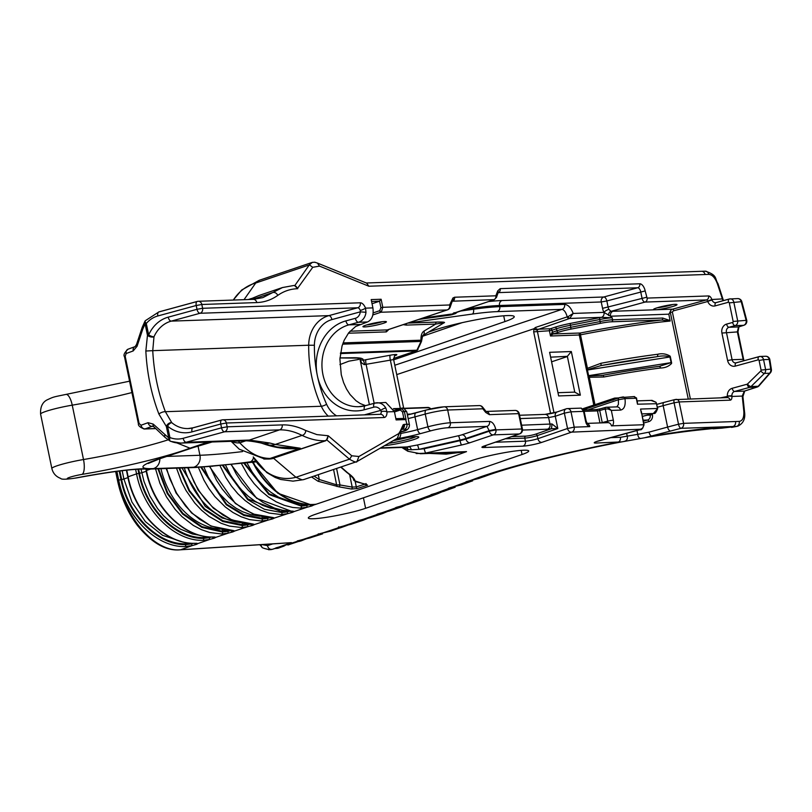 <?xml version="1.0" encoding="UTF-8"?>
<svg xmlns="http://www.w3.org/2000/svg" width="812" height="812" viewBox="0 0 812 812"><rect width="100%" height="100%" fill="white"/><g stroke="black" fill="none" stroke-linecap="round" stroke-linejoin="round"><path stroke-width="1.22" d="M141.004 425.244A4.151 3.37 70 0 0 145.206 428.848L152.25 426.28A4.151 3.37 -110 0 1 148.048 422.687L141.004 425.244L139.096 423.448L125.2 356.356L126.144 353.514A4.151 3.37 -110 0 1 128.093 349.17A4.151 3.37 -110 0 1 128.103 349.17L135.137 346.602A4.151 3.37 -110 0 1 135.168 346.592M143.937 429L155.64 428.482M126.144 353.514L133.188 350.946A4.151 3.37 -110 0 1 135.137 346.602L136.507 344.501L142.252 327.236A4.151 2.192 18.4 0 0 142.821 328.982L145.104 323.856L147.469 335.295A4.151 2.01 15.4 0 0 153.975 336.797A4.151 1.076 -156 0 1 148.667 334.93L146.292 323.491A4.151 1.583 -139.6 0 1 145.307 320.72A4.151 4.151 0 0 0 144.881 321.339A4.151 2.72 30.1 0 0 144.871 321.339A4.151 2.72 30.1 0 0 145.104 323.856L146.292 323.491A28.511 24.279 88 0 1 157.832 315.969L196.22 305.505A4.151 2.131 -105.3 0 1 197.296 301.425A4.151 2.131 -105.3 0 1 197.549 301.394A4.151 3.532 -92 0 1 198.24 301.282A4.151 4.151 0 0 0 197.296 301.425L158.908 311.899A4.151 2.131 -105.3 0 1 159.162 311.859L197.062 301.526M145.186 320.933A4.151 2.72 30.1 0 0 144.881 321.339L142.252 327.236A4.151 2.192 18.4 0 1 142.273 327.185M133.188 350.946L137.076 346.257A4.151 2.192 -161.6 0 1 136.507 344.501M145.845 351.017L152.747 350.662L153.975 336.797A31.1 26.491 88 0 1 171.23 321.126L200.016 313.27A4.151 2.131 -105.3 0 1 197.001 309.311L168.226 317.157A35.251 30.024 -92 0 0 148.667 334.93L147.469 335.295L145.845 351.017C146.972 373.205 151.326 394.216 158.898 414.059L166.348 426.473L168.723 437.912L153.194 424.087A4.151 2.771 133.4 0 0 153.712 426.655L152.25 426.28L153.163 426.249M164.785 435.039A4.151 2.771 133.4 0 0 165.303 437.607A4.151 2.771 133.4 0 0 165.303 437.617A4.151 2.771 133.4 0 0 165.374 437.668M153.712 426.655L165.303 437.617L170.155 441.129A4.151 4.151 0 0 0 170.571 441.322L180.721 443.088A32.653 27.821 -92 0 1 170.997 441.393A4.151 2.04 -68.5 0 1 170.571 441.322A4.151 2.04 -68.5 0 1 169.921 437.546L168.723 437.912A4.151 3.146 117.9 0 0 170.144 441.129L170.144 441.129A4.151 3.146 117.9 0 0 170.429 441.261M158.898 414.059A4.151 1.319 -21.1 0 1 165.384 411.704C158.086 392.49 153.874 372.15 152.747 350.662L308.682 345.232A126.652 107.884 -92 0 0 321.319 406.264L165.384 411.704L171.758 422.666A4.151 2.629 -42.7 0 0 166.348 426.473L167.546 426.107A4.151 1.725 -49.9 0 1 171.758 422.666A31.1 26.491 88 0 0 188.12 428.553A31.1 26.491 88 0 0 192.84 427.883M183.167 438.297A28.511 24.279 88 0 1 169.921 437.546L167.546 426.107A35.251 30.024 -92 0 0 191.977 431.872L220.762 424.026L221.544 427.822L183.167 438.297A4.151 2.131 74.7 0 0 186.171 442.256L224.559 431.791A4.151 2.131 -105.3 0 1 221.544 427.822L227.157 426.818L226.365 423.011L220.762 424.026A4.151 2.131 -105.3 0 1 221.838 419.946A4.151 2.131 -105.3 0 1 222.092 419.905A4.151 3.532 -92 0 1 222.782 419.804A4.151 4.151 0 0 0 221.838 419.946L193.063 427.792A4.151 2.131 -105.3 0 1 193.317 427.762L221.605 420.048M384.035 417.51L226.365 423.011A4.151 3.532 -92 0 0 222.782 419.804L380.463 414.303A4.151 3.532 88 0 1 384.035 417.51A8.293 4.263 74.7 0 0 387.009 411.877L385.812 408.05A11.774 10.028 -92 0 0 377.083 402.762A11.774 10.028 -92 0 0 375.114 403.056A4.151 2.131 -105.3 0 0 374.86 403.097L365.39 405.685A4.151 2.131 -105.3 0 1 365.644 405.645L374.626 403.188M261.048 442.997L265.656 444.54C277.359 448.325 288.92 449.554 300.328 448.234L275.258 444.448A72.095 14.535 23.5 0 0 269.645 442.997L249.406 440.053L186.171 442.256A32.653 27.821 -92 0 1 180.721 443.088L243.955 440.886A32.653 27.821 -92 0 0 244.047 440.886A32.653 27.821 -92 0 0 249.406 440.053L279.551 429.873L224.559 431.791A4.151 3.532 -92 0 0 227.157 426.818L282.15 424.899A4.151 3.532 88 0 1 279.551 429.873C286.798 429.67 294.309 431.507 302.074 435.394C310.011 439.221 317.705 440.997 325.145 440.723L326.607 439.871A4.151 3.532 88 0 1 325.145 440.723L272.923 458.364A26.542 22.614 88 0 1 268.64 459.034A26.542 22.614 88 0 1 268.488 459.044A26.542 22.614 88 0 1 267.28 459.044M256.815 302.572L201.823 304.49L196.22 305.505L197.001 309.311L202.604 308.296L201.823 304.49A4.151 3.532 -92 0 0 198.24 301.282L253.242 299.364A4.151 3.532 88 0 1 256.815 302.572C264.397 302.287 271.37 299.902 277.734 295.416C283.692 291.224 290.209 288.991 297.293 288.727L312.742 267.31L309.342 264.834L312.407 262.347L314.985 262.246M355.382 318.304A4.151 2.131 74.7 0 0 358.386 322.273A11.774 10.028 -92 0 0 365.979 312.295L360.295 311.849A7.633 6.496 88 0 1 355.382 318.304L345.902 320.892A45.614 38.864 -92 0 0 317.34 375.621A122.5 104.352 88 0 1 314.386 345.242A26.958 22.959 88 0 1 331.915 319.593L360.295 311.849L360.315 310.448A4.151 2.131 -105.3 0 0 357.686 307.778L200.016 313.27A4.151 3.532 -92 0 0 202.604 308.296L360.284 302.795A4.151 3.532 -92 0 1 357.686 307.778L328.901 315.624L171.23 321.126A4.151 2.131 74.7 0 1 168.226 317.157M401.605 429.325L401.757 429.233A4.151 3.542 -116.3 0 0 403.209 424.676L399.301 433.253L358.945 456.496L351.769 455.786L328.19 435.739L316.913 434.613L305.718 430.502A4.151 3.238 116.2 0 1 302.074 435.394L275.258 444.448A32.653 18.503 -74.5 0 1 268.133 444.814L277.197 446.996L300.328 448.234L270.091 458.445C259.586 458.415 249.487 453.218 239.794 442.844A26.542 14.535 141.7 0 1 231.755 441.312M336.574 415.835A26.958 22.959 88 0 1 326.607 404.285A122.5 104.352 88 0 1 317.34 375.621A45.614 38.864 -92 0 0 364.304 409.755L373.784 407.177A4.151 2.131 -105.3 0 1 374.86 403.097L385.801 402.458L394.399 411.623L396.114 419.916L405.939 419.571A16.585 1.705 -11.7 0 1 406.041 419.571L404.376 411.522L401.189 408.314L394.155 410.628M268.853 459.024A26.542 22.614 -92 0 0 269.229 459.013A26.542 22.614 -92 0 0 273.654 458.344L295.923 477.273L302.135 479.862L303.8 479.567M380.128 448.194L404.082 447.361A16.585 14.129 -92 0 0 404.163 447.361A16.585 14.129 -92 0 0 406.853 446.945L380.726 447.848M384.604 445.626A20.29 2.091 168.3 0 0 409.532 440.835A20.29 2.091 168.3 0 0 418.627 436.907A20.29 2.091 168.3 0 0 394.196 440.094M259.414 280.252L255.699 283.033L244.016 299.689M351.769 455.786L349.596 459.277L326.607 439.739L328.19 435.739M263.809 459.003A26.542 22.492 91.9 0 0 264.692 459.044A26.542 22.492 91.9 0 0 264.803 459.054A26.542 22.492 91.9 0 0 270.091 458.445A130.976 74.633 -105.8 0 0 272.923 458.364L325.886 440.703M358.945 456.496L356.975 461.48C356.915 462.749 354.448 462.018 349.596 459.277M357.087 461.5L397.748 438.054M357.026 461.541L303.81 479.557M394.399 439.982L397.687 438.632C398.438 437.201 399.91 440.175 400.874 433.496A10.363 1.066 168.3 0 0 399.301 433.253L397.332 438.247M297.74 288.707L294.715 285.702L309.342 264.834M294.035 285.519L294.715 285.702M293.568 285.519A4.151 3.532 88 0 1 293.7 285.519A4.151 3.532 88 0 1 293.721 285.509A4.151 3.532 88 0 1 294.665 285.631M319.522 266.113L368.851 286.23L366.709 283.155L317.38 263.047L319.522 266.113L312.742 267.31M372.84 314.965L381.275 312.112L382.787 307.301L381.122 299.252L371.196 299.598L372.911 307.89C373.835 315.117 372.028 319.806 367.501 321.958L355.666 326.475L348.734 332.727L344.227 340.167L342.045 346.013L339.903 359.077L341.273 374.789L343.608 382.635L346.491 388.948L350.053 394.52L356.021 400.742L360.305 403.594L365.522 405.645M452.558 301.059A3.319 2.72 -136.4 0 0 452.588 301.029A3.319 2.72 -136.4 0 0 452.934 297.994L449.736 304.723L451.858 301.536M360.315 310.448A4.151 0.721 -21.4 0 0 365.532 308.154A8.293 4.263 74.7 0 0 360.284 302.795M365.979 312.295L365.532 308.154L372.911 307.89M723.441 300.592L717.97 283.621L717.453 283.967L722.995 300.714M705.12 271.178A4.151 3.532 88.1 0 1 705.192 271.178A4.151 3.532 88.1 0 1 705.212 271.178A4.151 3.532 88.1 0 1 708.785 274.385C712.317 274.669 715.21 277.866 717.453 283.967M722.7 298.897L711.85 299.496A4.973 2.558 74.7 0 0 708.571 295.944L647.093 298.095L645.175 290.919A7.46 3.837 74.7 0 0 639.765 283.784L500.192 288.646L497.736 290.879L495.817 295.801L454.547 297.233A3.319 2.822 88 0 1 452.467 301.211L494.325 299.628M708.571 295.944A3.319 2.822 -92 0 1 706.501 299.932L672.651 309.159L610.979 311.351L645.022 302.074L706.501 299.932A1.654 0.853 -105.3 0 1 707.587 301.11L707.79 301.485A7.46 6.354 -92 0 0 715.139 305.891L728.455 302.257A0.832 0.71 88 0 1 729.308 302.876L741.813 301.617A4.151 4.151 0 0 0 737.672 298.593L737.672 298.593A4.151 3.532 88 0 1 741.244 301.8L746.137 320.344A4.151 3.532 88 0 1 743.538 325.328L738.524 326.942L737.347 331.864L743.457 360.853M729.308 302.876L733.155 321.45A0.832 0.71 88 0 1 732.637 322.445L726.598 324.1A7.46 6.354 -92 0 0 721.919 333.052L727.613 360.518A7.46 6.354 -92 0 0 735.296 366.11L758.225 359.848A0.832 0.71 88 0 1 759.078 360.467L763.564 359.665A4.151 3.532 -92 0 0 759.991 356.458L765.625 356.255A4.151 3.532 88 0 1 769.197 359.462L770.73 369.105A4.151 3.532 88 0 1 769.583 373.236L758.205 386.279A4.151 2.314 41.3 0 0 759.047 385.822A4.151 2.314 41.3 0 0 759.098 385.761M759.078 360.467L761.077 370.089A0.832 0.71 88 0 1 760.844 370.922L747.466 384.035A0.832 0.71 88 0 1 747.182 384.198L732.201 388.288A7.46 6.354 -92 0 0 727.359 396.012L731.916 395.748A4.151 3.532 88 0 1 734.606 391.455L749.588 387.375A4.151 3.532 -92 0 0 751.039 386.522L764.407 373.418A4.151 3.532 -92 0 0 765.554 369.287L763.564 359.665L769.197 359.462A4.151 0.68 170.5 0 1 769.857 359.716A4.151 0.68 170.5 0 0 769.857 359.716A4.151 4.151 0 0 0 765.625 356.255M720.711 397.819L727.329 396.439A3.319 1.035 -3.9 0 1 731.927 396.439L731.916 395.748M673.848 310.742A1.654 0.853 -105.3 0 0 672.651 309.159A4.151 3.532 -92 0 0 670.052 312.173L672.397 312.173A2.487 2.121 88 0 1 673.848 310.742L707.79 301.485A3.319 0.619 -20.1 0 1 712.124 300.156L711.85 299.496L707.587 301.11M670.052 312.173L668.834 314.183L670.144 321.055L661.648 320.04A147.124 15.164 168.3 0 0 580.306 333.011L580.499 334.828A145.46 14.992 -11.7 0 1 670.144 321.055M603.052 375.266L603.093 375.245C623.494 371.49 642.14 368.536 659.05 366.374A2.071 1.238 82.7 0 1 659.05 366.374A2.071 1.238 82.7 0 0 658.887 366.415A143.389 14.778 168.3 0 0 603.052 375.266L588.68 376.027L587.38 369.714L601.042 365.573L601.012 363.258L587.431 368.313L580.499 334.828L579.271 335.001A1.654 1.411 88 0 1 580.306 333.011L553.266 333.945L558.504 332.23A14.931 1.543 -11.7 0 1 570.958 329.114L600.372 323.349A14.931 1.543 -11.7 0 1 611.527 321.796L661.648 320.04A1.654 1.411 88 0 0 662.693 318.05L612.573 319.796A1.654 1.411 88 0 1 611.527 321.796M657.649 354.276A2.071 1.238 -97.3 0 1 656.878 356.722L601.042 365.573A143.389 14.778 -11.7 0 1 656.878 356.722C661.912 355.615 666.246 355.707 669.87 356.986L669.991 356.021C666.063 353.809 661.953 353.22 657.649 354.276A145.46 14.992 168.3 0 0 601.012 363.258M671.544 363.492L671.047 362.639L659.182 366.374M660.369 366.192L659.039 366.374A2.071 1.238 82.7 0 1 660.491 368.009C665.018 367.948 668.702 366.445 671.534 363.502M594.963 404.67L589.289 377.275L603.854 376.991A145.46 14.992 -11.7 0 1 660.491 368.009M616.075 398.783L615.364 398.235A0.832 0.71 -92 0 0 614.897 398.053L614.897 398.053A0.832 0.71 -92 0 0 614.765 398.073L612.948 400.133M615.364 398.235L614.217 398.387M601.164 375.58L603.093 375.245L603.854 376.991M551.815 334.757L553.266 333.945A1.654 0.853 74.7 0 1 552.069 332.362L550.495 335.995L551.815 334.757M586.69 370.069L587.431 368.313L586.203 368.486L587.878 375.783L671.047 362.639M588.061 377.448L589.289 377.275L588.68 376.027A1.654 0.558 -2.8 0 1 587.888 375.854L593.785 405.066M554.007 412.841L537.087 329.824L569.699 318.446L573.17 313.442L603.996 312.366A4.151 1.401 152.4 0 1 608.868 309.352A4.151 2.131 -105.3 0 1 608.158 307.342L606.838 300.958L601.235 301.973L602.555 308.347A8.293 4.263 74.7 0 0 603.996 312.407A4.151 3.532 88 0 1 601.398 317.35L612.157 317.786L610.522 316.213L668.834 314.183M537.087 329.824A2.152 1.117 -155.2 0 1 533.981 328.728L533.677 331.854L549.409 330.748A1.654 1.411 88 0 1 550.445 328.758A1.654 1.248 -108.5 0 1 552.028 330.23L556.504 328.738A16.585 1.705 -11.7 0 1 570.339 325.277L599.753 319.512L600.372 323.349M608.553 315.472A4.151 3.268 -94.1 0 1 610.979 311.351L608.888 309.372A4.151 1.431 -27.6 0 0 603.996 312.397L610.522 316.213A4.151 3.532 -92 0 1 613.121 311.24M643.835 424.909L642.769 428.066L639.683 429.761A87.087 8.973 168.3 0 0 629.371 432.471L599.692 440.571A11.926 1.228 168.3 0 0 596.059 443.047L622.073 441.84L644.566 437.769L670.611 431.04A78.794 8.12 -11.7 0 1 680.974 428.32A4.151 1.573 -104.1 0 1 678.517 424.219L683.572 423.346L679.136 401.94L730.161 400.164A4.973 2.558 74.7 0 0 731.927 396.439L742.239 396.073L743.833 411.349C744.127 417.52 742.594 420.87 739.235 421.398A4.151 3.532 87.9 0 1 736.586 426.391L737.773 426.188M586.203 368.486L579.271 335.001L550.495 335.995L549.409 330.748L552.028 330.23L552.454 332.25A1.654 1.248 71.5 0 0 554.038 333.722M418.83 319.431L451.046 314.954L455.349 313.645L457.724 311.869M454.05 312.63L455.349 313.645L452.771 313.736A1.654 0.66 -114.6 0 0 452.66 314.548M495.817 295.801A3.319 2.822 -92 0 1 493.737 299.78L452.771 313.736A4.151 4.08 -67.5 0 0 453.38 313.32M451.046 314.954A1.654 0.893 82.1 0 1 451.594 314.051L423.072 318.02M570.958 329.114L570.755 327.297L600.169 321.532A16.585 1.705 168.3 0 1 612.573 319.796L612.157 317.786A16.585 1.705 -11.7 0 0 599.753 319.512L599.55 317.695A18.25 1.878 168.3 0 1 601.398 317.35L569.699 318.446A2.152 1.106 -105.3 0 1 568.177 316.589L573.17 313.442C570.958 307.687 568.096 304.662 564.594 304.388A4.151 3.532 88 0 1 561.995 309.362C564.178 309.829 565.923 312.326 567.233 316.853L535.443 327.48L533.981 328.728L396.733 374.606M569.242 318.588A2.152 1.624 -108.5 0 1 567.233 316.853L568.177 316.589M761.077 370.089L770.73 369.105A4.151 0.792 -8.5 0 1 771.4 369.419A4.151 4.151 0 0 1 770.436 372.759A4.151 2.355 -139.1 0 1 769.583 373.236L764.407 373.418A3.319 1.37 45.6 0 1 760.844 370.922M733.155 321.45L746.725 320.293A4.151 4.151 0 0 1 743.975 325.236A4.151 2.974 -107.8 0 1 743.538 325.328L735.043 325.622A4.151 3.532 -92 0 0 737.641 320.649L733.794 302.064A4.151 3.532 -92 0 0 730.211 298.857A4.151 3.532 -92 0 0 729.521 298.958A3.319 1.705 -105.3 0 0 729.298 298.999A3.319 1.705 -105.3 0 0 728.455 302.257M745.152 390.856A4.151 2.974 -107.8 0 1 744.746 391.029A4.151 2.974 -107.8 0 1 744.32 391.12L742.239 396.073A4.151 0.995 173.2 0 1 742.919 396.53L744.533 411.917C745.548 418.748 743.295 423.509 737.783 426.188M645.175 290.919L606.838 300.958A4.151 2.131 74.7 0 0 603.834 296.989L502.11 300.541A4.151 3.532 -92 0 0 499.512 305.515L601.235 301.973A4.151 3.532 88 0 1 603.834 296.989L637.684 287.763A4.151 2.131 -105.3 0 1 640.688 291.721L642.008 298.105A4.151 2.131 74.7 0 0 645.022 302.074A3.319 2.822 -92 0 0 647.093 298.095M452.964 313.412A4.151 3.116 71.5 0 0 453.431 313.31A4.151 3.116 71.5 0 0 453.441 313.3A4.151 3.116 71.5 0 0 453.888 313.097M388.014 329.733A1.654 1.137 -160.7 0 0 388.217 330.159L388.42 329.601M406.67 323.501A1.654 1.411 -92 0 0 406.264 325.104L435.699 324.069L444.529 322.608A1.654 1.634 41.3 0 0 443.92 322.861A4.151 3.522 -120.9 0 1 443.687 323.014L422.666 335.589A4.151 3.522 59.1 0 1 422.656 335.589L421.479 341.487L419.317 346.186A4.151 1.969 20.9 0 0 419.327 346.145M444.529 322.608C444.651 322.1 442.063 321.928 436.744 322.08A1.654 1.411 -92 0 0 435.699 324.069L423.965 331.093A4.151 3.522 59.1 0 1 422.666 335.589M420.758 341.02L421.286 340.258A3.481 1.492 141.2 0 0 421.012 340.187A1.654 1.411 88 0 1 420.839 341.436L420.758 341.02M421.286 340.258A1.654 1.482 108.2 0 1 421.002 341.456L418.454 346.907A4.151 1.969 20.9 0 0 419.317 346.186L417.226 350.114A1.654 1.198 66.3 0 1 416.627 350.784L418.129 349.19M428.452 407.512A1.654 1.127 101.4 0 1 428.756 407.512A1.654 1.127 101.4 0 1 429.162 407.736L430.137 408.203M606.462 407.238L605.752 407.35A1.654 0.853 74.7 0 0 605.65 407.36A1.654 0.853 74.7 0 0 605.214 408.994L607.934 408.923L611.324 410.405L608.361 407.634L606.462 407.238L616.907 406.873A4.151 3.532 88 0 1 616.907 406.873A4.151 3.532 88 0 1 620.49 410.09C624.276 409.339 625.778 405.513 624.986 398.621A2.152 1.837 -92 0 0 622.774 397.007L619.617 397.626A2.152 1.624 71.5 0 0 619.373 397.677A2.152 1.624 71.5 0 0 619.373 397.687A2.152 1.624 71.5 0 0 618.399 399.727L624.986 398.621L636.263 398.225L637.501 404.203L656.502 403.716M636.09 398.448L634.091 396.611L636.537 398.002L637.501 404.203L637.318 401.138A2.152 1.512 -63.8 0 1 637.176 401.118M657.517 408.649L653.376 413.501L654.979 412.943M651.945 400.367L655.984 402.255A4.141 3.725 90.6 0 1 656.472 403.544L657.487 408.466L640.556 409.065L641.429 413.288M651.153 400.468L655.984 402.255M653.995 413.369C654.888 414.079 656.126 412.466 657.71 408.507L656.137 402.559M744.533 411.907A4.151 1.167 174.8 0 0 743.833 411.349M720.467 428.259A58.058 43.828 -94.9 0 0 721.482 428.188L736.586 426.391L680.974 428.32A4.151 3.532 -92 0 0 683.572 423.346L739.235 421.398M418.454 346.907L416.901 350.205A1.654 1.411 88 0 1 416.028 350.936L393.536 358.508M416.83 350.682L417.581 349.931M427.741 407.492A1.654 1.411 88 0 1 428.015 407.441L428.015 407.441A1.654 1.411 88 0 1 428.807 407.695L430.533 408.943M549.612 352.306L558.646 395.931L580.357 395.17L571.323 351.545L549.612 352.306M580.357 395.17L574.622 392.115L557.986 392.703M574.794 392.277L567.355 356.336L571.323 351.545M550.617 357.158L567.355 356.336M567.263 356.57L551.581 361.817M428.371 332.169L434.044 330.23A45.716 4.71 -11.7 0 1 483.485 318.477A45.716 4.71 -11.7 0 1 514.24 316.639A45.716 4.71 -11.7 0 1 504.902 321.593L393.668 359.848M599.55 317.695L570.136 323.46A18.25 1.878 168.3 0 0 554.911 327.266L550.445 328.758L537.463 329.215A2.152 1.624 -108.5 0 1 535.443 327.48M742.919 396.54A4.151 0.995 173.2 0 0 742.919 396.53L744.746 391.029L757.19 387.03A4.151 2.974 -107.8 0 1 756.764 387.121L744.32 391.12L734.606 391.455A3.319 1.705 74.7 0 1 732.201 388.288M744.005 360.701L743.68 359.523A4.151 0.589 169.7 0 0 743.031 359.33L732.089 359.716L726.405 332.24A4.151 3.532 88 0 1 729.003 327.266L735.043 325.622A3.319 1.705 74.7 0 1 732.637 322.445M743.68 359.523L737.956 331.864L721.919 333.052M739.356 326.668A4.151 2.974 -107.8 0 1 738.95 326.85A4.151 2.974 -107.8 0 1 738.524 326.942L729.003 327.266A3.319 1.705 74.7 0 1 726.598 324.1M658.958 307.271A11.997 1.238 168.3 0 0 653.528 309.342A11.997 1.238 168.3 0 0 665.485 308.266A11.997 1.238 168.3 0 0 676.903 304.5A11.997 1.238 168.3 0 0 658.958 307.271M672.783 304.541A10.363 1.066 -11.7 0 1 657.314 307.738M381.275 312.112L379.712 310.692L380.919 307.677L382.787 307.301L449.645 304.977A4.151 3.532 88 0 1 447.057 309.951A4.151 3.116 -108.5 0 0 447.534 309.839A4.151 4.151 0 0 0 450.132 307.281A4.151 2.852 19.3 0 0 449.645 304.977L451.898 302.297M450.132 307.281L451.726 302.683M387.903 329.723L387.344 329.905A1.654 1.411 -92 0 0 386.299 331.895L388.217 330.159M641.521 412.557L643.804 424.737L611.456 425.864A5.806 2.984 74.7 0 0 613.324 420.098L611.324 410.405L620.49 410.09M587.989 409.898L618.399 399.727L618.419 404.447L616.836 406.883M640.566 438.348A4.151 2.162 -97 0 1 640.435 438.378A4.151 2.162 -97 0 1 637.755 434.339L620.409 437.313L610.482 437.658M721.482 428.188A58.058 43.828 -94.9 0 0 721.777 428.157A58.058 43.828 -94.9 0 0 728.283 426.879A154.625 15.935 168.3 0 0 652.026 436.105A4.151 2.131 -105.3 0 1 649.021 432.146L637.755 434.339L636.963 430.492M462.201 322.648L422.179 336.412M639.765 283.784A3.319 2.822 -92 0 1 637.684 287.763L498.152 292.624A3.319 2.822 -92 0 0 500.192 288.646M497.888 292.655L498.121 292.716A3.319 2.284 -160.7 0 0 498.121 292.716A3.319 2.284 -160.7 0 0 497.736 290.879M496.457 297.456A3.319 2.284 -160.7 0 0 496.477 297.395L496.477 297.395A3.319 2.284 -160.7 0 0 496.091 295.548M379.712 310.692L373.175 312.884M380.919 307.677L379.559 301.13L381.122 299.252M371.591 301.506L379.559 301.13M379.529 301.232L372.048 303.729M293.03 285.621L282.464 287.56L262.844 297.628L253.212 299.374A4.151 3.532 88 0 1 253.242 299.364M368.394 324.455A11.997 1.238 168.3 0 0 362.964 326.525A11.997 1.238 168.3 0 0 374.931 325.439A11.997 1.238 168.3 0 0 386.339 321.684A11.997 1.238 168.3 0 0 368.394 324.455M382.219 321.714A10.363 1.066 -11.7 0 1 366.76 324.922M394.47 411.958L400.286 410.009L401.473 408.304C402.711 407.421 404.477 408.629 406.782 411.907A16.585 1.705 -11.7 0 0 404.376 411.522L402.498 411.887L403.848 418.434L406.041 419.571M602.271 422.849A1.654 0.853 74.7 0 0 602.23 422.605L600.941 422.89M557.651 411.826A4.151 3.207 71 0 0 557.144 411.948A4.151 3.207 71 0 0 555.276 416.262L564.36 413.135A4.151 3.207 -109 0 1 566.218 408.822A4.151 3.207 -109 0 1 566.735 408.71A4.151 3.532 88 0 1 567.426 408.598A4.151 3.532 88 0 1 570.998 411.816L583.534 411.369L585.543 421.073L586.173 421.164L583.909 410.233L581.219 408.121L583.534 411.369L583.899 410.222M585.543 421.073A5.806 2.984 74.7 0 0 589.756 426.615L574.186 427.163A4.151 3.532 88 0 1 571.587 432.136A4.151 3.207 -109 0 1 567.537 428.492L564.36 413.135L570.998 411.816L574.186 427.163L567.537 428.492L537.879 438.683L537.239 435.618L557.814 428.543L552.028 423.976L551.46 428.716L557.814 428.543L555.276 416.262L548.628 417.591L549.998 424.209A4.151 3.532 88 0 1 547.4 429.193A8.293 0.853 168.3 0 0 551.46 428.716L535.626 434.156A6.12 0.629 -11.7 0 1 525.821 436.115L511.682 436.612M484.348 445.95A4.151 3.207 71 0 0 484.865 445.829L519.721 433.841A4.151 3.207 -109 0 1 519.203 433.963L484.348 445.95A11.926 1.228 168.3 0 0 483.719 447.513L522.816 446.153A11.926 1.228 168.3 0 0 541.929 442.337L571.587 432.136L641.287 429.203M624.529 441.251A4.151 3.563 -105.7 0 0 624.925 441.17A4.151 3.563 -105.7 0 0 624.935 441.16A4.151 3.563 -105.7 0 0 627.25 436.237L626.631 433.253M735.52 421.54A4.151 3.532 -92 0 1 732.921 426.513A188.678 19.447 168.3 0 0 728.283 426.879L700.939 429.812C685.369 431.365 666.581 434.014 644.576 437.769L622.073 441.829C568.989 451.746 510.565 466.717 485.251 476.208A66.351 54.13 -110.1 0 1 475.822 478.522A8253.056 850.773 168.3 0 0 470.757 480.379L470.889 480.328M475.822 478.522A154.625 15.935 168.3 0 1 617.81 442.286A4.151 3.532 -92 0 0 620.409 437.313M721.777 428.137L713.119 428.797M284.454 543.147L180.193 549.826A4.151 3.329 -93.7 0 0 180.761 549.734C156.533 552.647 126.134 520.644 118.288 480.278L116.451 471.386M364.669 364.608A4.151 0.609 77.4 0 0 363.147 360.274L360.102 359.726L361.776 363.035L364.212 364.639L393.617 359.574C394.449 355.971 395.018 354.59 395.332 355.443L394.49 355.757M185.694 542.517A1.654 1.066 -89.8 0 0 185.512 543.827L190.627 543.167M181.523 541.574L162.603 535.321L145.389 521.639L131.95 502.09L123.901 479.029L122.176 470.676M116.887 471.325L118.714 480.125C125.647 516.665 156.208 547.207 184.842 546.598A1.654 1.066 -89.7 0 0 185.674 544.639C157.721 545.299 127.768 515.427 120.978 479.618L119.202 471.031M184.842 546.598L192.2 545.593L191.399 543.918L185.674 544.639L185.512 543.827C157.843 544.416 128.337 514.849 121.638 479.537L118.714 480.125A845.566 87.168 168.3 0 0 118.288 480.278L117.547 480.694C121.252 497.898 127.931 512.88 137.563 525.618C151.854 543.076 166.064 551.145 180.203 549.826M196.788 543.289A1.654 1.654 -20.4 0 0 198.037 543.522L195.113 543.279A1.654 1.066 89.2 0 1 194.91 543.309L196.839 543.289M195.113 543.279C166.237 544.547 135.157 513.692 128.134 476.796L128.174 476.999M138.629 469.184L139.481 473.284C146.18 508.647 175.768 538.285 203.477 537.574A1.654 1.066 90 0 1 203.7 536.174M200.351 535.433L192.353 533.981L180.518 529.15L172.976 524.258L163.598 515.803L157.487 508.434L149.824 495.919L143.978 481.394L140.994 469.082M146.201 471.264A841.415 86.742 168.3 0 0 141.755 472.787L138.832 473.366C145.622 509.185 175.615 539.158 203.65 538.386A1.654 1.066 90 0 1 202.827 540.356L209.872 539.391L209.131 537.686L203.65 538.386L203.477 537.574L208.796 536.864M135.624 469.377L136.558 473.863C143.491 510.464 174.133 541.107 202.827 540.356M214.794 537.006L212.866 537.006A1.654 1.066 -90.5 0 0 213.079 536.976C184.273 538.062 153.427 507.226 146.434 470.483L146.13 469.042M214.713 536.996A1.654 1.654 1.3 0 0 216.022 537.28L213.079 536.976M222.63 529.728A1.654 1.066 -90.2 0 0 222.366 531.221L227.867 530.449M158.563 468.768L167.83 493.219L182.933 513.407L201.955 526.653L222.366 531.221L222.529 532.033A1.654 1.066 89.7 0 1 221.717 534.002L228.446 533.078L227.766 531.363L222.529 532.033L201.863 527.394L182.588 514.016L167.272 493.564L157.924 468.798M231.511 530.561A1.654 1.066 -90.2 0 0 231.745 530.601A1.654 1.066 -90.2 0 0 231.968 530.561L223.473 529.81L210.714 525.78L199.701 519.335L192.332 513.245L185.522 505.998L176.64 493.229L169.85 478.826L166.592 468.494M233.633 530.662A1.654 1.644 19.9 0 0 234.912 530.926L231.968 530.561M179.574 468.037L189.551 490.631L204.553 508.931L222.813 520.725L242.149 524.755L247.782 523.943M242.453 523.202A1.654 1.066 -90.4 0 0 242.149 524.755L242.321 525.567A1.654 1.066 89.4 0 1 241.519 527.536L247.954 526.653L247.335 524.928L242.321 525.567L222.711 521.487L204.218 509.52L189.034 490.955L178.945 468.057M240.24 522.715L222.143 517.985L205.233 506.394L181.989 467.956M176.519 468.148L181.523 481.77L186.019 490.489L194.799 503.054L201.62 510.291L209.11 516.452L221.138 523.283L229.441 526.085L241.519 527.536M251.294 524.055A1.654 1.056 -90 0 0 251.537 524.095A1.654 1.056 -90 0 0 251.75 524.065L243.438 523.314L230.963 519.406L222.884 515.041L212.165 506.647L205.406 499.451L199.366 491.28L194.068 482.115L188.171 467.742M253.364 524.166A1.654 1.644 29.8 0 0 254.694 524.471L251.75 524.065M201.477 467.184L226.609 504.181L243.945 514.696L262.114 518.249A1.654 1.066 89.6 0 1 262.388 516.726M259.952 516.188L250.654 514.635L242.524 511.682L235.937 508.139L228.669 502.892L218.905 493.138L213.028 485.2L208.004 476.461L203.893 467.022M200.828 467.225L226.274 504.78L243.844 515.427L262.276 519.051A1.654 1.066 89.5 0 1 261.474 521.03L268.001 520.127L267.361 518.401L262.276 519.051L262.114 518.249L267.686 517.447M198.382 467.367L203.934 480.136L208.745 488.337L214.804 496.518L225.289 506.982L233.024 512.524L241.123 516.747L249.436 519.568L261.474 521.03M271.259 517.559A1.654 1.066 -90.1 0 0 271.492 517.599A1.654 1.066 -90.1 0 0 271.715 517.569L263.22 516.797L254.684 514.463L243.316 508.88L235.724 503.389L228.629 496.711L222.153 488.925L216.449 480.196L209.932 466.504M273.35 517.66A1.654 1.644 25.9 0 0 274.659 517.954L271.715 517.569M222.995 465.195L248.036 499.055L281.794 511.763A1.654 1.066 89.7 0 1 282.068 510.271M279.46 509.692L270.64 508.221L262.692 505.389L254.958 501.187L248.492 496.457L241.732 490.103L235.592 482.734L230.354 474.736L225.431 464.951M222.356 465.256L247.711 499.664L264.489 509.297L281.967 512.575A1.654 1.066 89.6 0 1 281.155 514.544L287.783 513.641L287.123 511.915L281.967 512.575L281.794 511.763L287.316 510.981M219.92 465.509L225.787 477.446L231.41 486.002L237.845 493.726L245.021 500.466L252.745 506.018L260.835 510.251L269.137 513.072L281.155 514.544M290.95 511.103A1.654 1.066 -90.2 0 0 291.183 511.134A1.654 1.066 -90.2 0 0 291.406 511.103L282.911 510.342L274.385 508.038L262.986 502.445L255.384 496.954L248.289 490.275L241.793 482.49L236.089 473.761L231.329 464.352M293.061 511.195A1.654 1.644 21.5 0 0 294.35 511.469L291.406 511.103M244.432 463.043L269.178 493.869L301.211 505.318A1.654 1.066 89.8 0 1 301.465 503.846M243.773 463.104L268.843 494.488L301.384 506.13A1.654 1.066 89.7 0 1 300.572 508.099L307.291 507.175L306.611 505.46L301.384 506.13L301.211 505.318L306.682 504.556M269.888 549.663A16.26 13.063 -93.7 0 0 270.345 549.643A16.26 13.063 -93.7 0 0 270.386 549.643A16.26 13.063 -93.7 0 0 272.588 549.247L291.447 542.639L180.761 549.734A770.923 79.474 -11.7 0 1 192.2 545.593L196.25 544.446A769.258 79.302 -11.7 0 1 196.605 544.324A1.654 1.319 -109.6 0 1 195.083 543.309M270.386 549.633L272.588 549.247A1348.042 138.964 -11.7 0 0 274.882 548.526L277.694 548.313L283.743 546.192M272.7 543.908L267.483 545.644A4.151 3.116 71.5 0 0 271.452 549.328L269.554 549.694C263.961 548.516 261.403 547.613 261.89 546.983A4.151 2.578 130.5 0 0 261.931 547.014M268.447 549.694L269.554 549.694M287.844 545.004A1.654 1.086 -103.3 0 0 287.905 544.994A1.654 1.086 -103.3 0 0 287.955 544.984L289.173 544.669M305.921 538.995L287.955 544.984M278.374 547.187A1.654 1.086 75.5 0 1 277.694 548.313M275.775 548.029A1.654 1.634 -143.1 0 1 274.882 548.526L276.943 547.613A1.654 1.177 72.3 0 0 277.268 547.501M318.081 534.276A1.654 1.644 -158 0 1 317.147 534.834L322.597 533.86L309.392 538.062A1.654 1.086 76.5 0 1 309.342 538.072A1.654 1.086 76.5 0 1 309.27 538.092M309.392 538.062L298.654 540.619A1346.377 138.791 -11.7 0 1 298.258 540.751A1.654 1.208 72 0 0 298.43 540.711L298.43 540.711A1.654 1.208 72 0 0 298.603 540.64M297.222 541.117A1.654 1.644 -149.7 0 1 296.309 541.645L299.131 541.431A1.654 1.086 -104.2 0 0 299.811 540.284M299.131 541.431L301.425 540.772M338.371 527.506A1.654 1.644 -168.2 0 1 337.416 528.084L340.258 527.861L347.363 525.344L330.24 531.21A1.654 1.096 76.2 0 1 330.19 531.221A1.654 1.096 76.2 0 1 330.129 531.231M330.24 531.21L319.38 533.829A1346.377 138.791 -11.7 0 1 318.984 533.951A1.654 1.228 71.7 0 0 319.349 533.839A1.654 1.228 -108.3 0 0 319.563 533.788L317.918 534.408L318.355 533.839M319.989 534.611A1.654 1.096 -104 0 0 320.669 533.443M358.082 520.796A1.654 1.654 179.7 0 1 357.107 521.405L363.299 520.208L350.5 524.42A1.654 1.096 76 0 1 350.449 524.44A1.654 1.096 76 0 1 350.388 524.451M350.5 524.42L339.528 527.1A1346.377 138.791 -11.7 0 1 339.142 527.221A1.654 1.259 71.4 0 0 339.335 527.181L339.335 527.181A1.654 1.259 71.4 0 0 339.517 527.1A1.654 1.259 -108.6 0 0 339.71 527.059A1.654 1.259 -108.6 0 1 339.71 527.059L338.198 527.638L338.705 526.805M340.258 527.861A1.654 1.096 -103.8 0 0 340.938 526.673M377.154 514.219A1.654 1.654 166.6 0 1 376.22 514.788L382.777 513.478L370.191 517.701A1.654 1.096 75.8 0 1 370.13 517.721A1.654 1.096 75.8 0 1 370.069 517.731M370.191 517.701L359.29 520.39A1.654 1.279 -109 0 1 359.087 520.441A1346.377 138.791 -11.7 0 1 358.721 520.563A1.654 1.279 71 0 0 359.107 520.431L363.258 519.284A1348.042 138.964 -11.7 0 0 376.22 514.788L377.712 513.966A1.654 1.309 70.7 0 0 377.925 513.925A1.654 1.309 70.7 0 0 377.925 513.915A1.654 1.309 70.7 0 0 378.108 513.844A1346.377 138.791 -11.7 0 1 377.712 513.966M359.949 521.182A1.654 1.096 -103.6 0 0 360.629 519.974M363.299 520.208L368.019 518.218L363.248 520.218M395.708 507.642A1.654 1.654 153.6 0 1 394.744 508.241L401.696 506.81L389.283 511.052A1.654 1.096 75.6 0 1 389.232 511.063A1.654 1.096 75.6 0 1 389.171 511.083M389.283 511.052L378.077 513.844A1.654 1.309 -109.3 0 0 378.28 513.793A1.654 1.309 -109.3 0 1 378.28 513.793L377.925 513.915M379.062 514.564A1.654 1.096 -103.3 0 0 379.742 513.336M413.673 501.136A1.654 1.644 142 0 1 412.689 501.765L420.048 500.192L407.797 504.465A1.654 1.096 75.4 0 1 407.746 504.475A1.654 1.096 75.4 0 1 407.685 504.496M407.797 504.465L400.6 506.15M397.575 508.018A1.654 1.096 -103.1 0 0 398.256 506.769M401.696 506.81L406.173 504.871M429.04 496.903L425.721 497.949A1.654 1.096 75.2 0 1 425.671 497.959A1.654 1.096 75.2 0 1 425.61 497.979M425.721 497.949L418.363 499.695M415.511 501.532A1.654 1.096 -102.8 0 0 416.191 500.273M420.048 500.192L425.671 497.959M448.61 488.245A1.654 1.644 139 0 1 447.615 488.885L455.167 487.251L443.169 491.504A1.654 1.096 75.1 0 1 443.119 491.514A1.654 1.096 75.1 0 1 443.058 491.534M443.169 491.504L431.933 494.376A1.654 1.36 -110.3 0 1 431.7 494.437A8254.711 850.935 168.3 0 0 431.365 494.559A1.654 1.36 69.7 0 0 431.771 494.417M431.142 494.681A1.654 1.644 137.3 0 1 430.137 495.33L432.958 495.107A1.654 1.096 -102.7 0 0 433.638 493.828M432.958 495.107L442.032 491.798L437.709 493.696M466.169 481.79A1.654 1.644 140.7 0 1 465.185 482.419L472.665 480.816L460.648 485.058A1.654 1.096 75.2 0 1 460.587 485.079A1.654 1.096 75.2 0 1 460.526 485.089M460.648 485.058L453.289 486.794M450.427 488.651A1.654 1.096 -102.8 0 0 451.117 487.383M485.251 476.208L478.217 478.603A1.654 1.096 75.2 0 1 478.166 478.623A1.654 1.096 75.2 0 1 478.106 478.633M478.217 478.603L466.788 481.516A8254.711 850.935 168.3 0 0 466.443 481.648A1.654 1.35 69.9 0 0 466.849 481.506M468.006 482.196A1.654 1.096 -102.8 0 0 468.686 480.927M252.512 299.395L272.507 292.635A4.151 3.502 54.7 0 1 277.734 295.416M373.784 407.177A7.633 6.496 88 0 1 380.706 410.405L381.254 411.593A4.151 1.533 -1.5 0 1 387.009 411.877L394.399 411.623M364.344 414.871L380.706 410.405A4.151 1.137 -29.8 0 1 385.812 408.05M403.848 418.434L395.85 418.647M400.286 410.009L402.498 411.887M482.653 407.157A4.151 2.263 141.8 0 1 482.825 408.781L485.677 412.405A4.151 2.263 -38.2 0 0 485.505 410.781A4.151 2.263 -38.2 0 0 485.505 410.77L482.653 407.157A4.151 4.151 0 0 0 479.253 405.574A4.151 3.532 88 0 1 482.825 408.781L447.686 410.009A16.585 1.705 -11.7 0 0 425.265 414.059L427.914 426.818L417.612 429.629A24.878 2.568 -11.7 0 1 400.854 433.435M486.185 411.461A4.151 3.532 88 0 1 489.392 414.658L518.624 413.633A4.151 3.532 -92 0 0 515.041 410.425L486.155 411.44M519.721 433.841A4.151 4.151 0 0 0 522.431 429.081L521.801 428.99L518.624 413.633L519.254 413.734A4.151 4.151 0 0 0 515.041 410.425M312.498 504.759A1.654 1.644 16.7 0 0 313.757 505.013L310.813 504.668A74.643 56.109 -108.5 0 1 252.684 462.211M519.203 433.963A4.151 3.532 -92 0 0 521.801 428.99L495.899 429.893L489.311 431.192A4.151 3.146 71.4 0 0 493.3 434.867A4.151 3.532 -92 0 0 495.899 429.893L495.777 429.325L489.2 430.634L489.311 431.192L466.007 439.048A4.151 3.146 71.4 0 0 469.986 442.713L493.3 434.867L519.203 433.963M365.603 508.302A32.653 3.37 -11.7 0 1 330.291 516.696A32.653 3.37 -11.7 0 1 308.327 518.005A32.653 3.37 -11.7 0 1 314.985 514.463L471.437 460.668A32.653 3.37 -11.7 0 1 506.749 452.274A32.653 3.37 -11.7 0 1 528.713 450.964A32.653 3.37 -11.7 0 1 522.045 454.507L365.603 508.302L363.431 497.807M252.288 462.251L277.755 493.219L310.6 504.699A1.654 1.066 -90.3 0 0 310.813 504.668M257.901 463.957L257.363 463.266M311.554 476.948L317.989 481.232L338.969 486.845A1.654 0.792 -74 0 0 339.984 484.957L336.757 484.876L319.299 479.516L314.051 476.096M365.836 483.81L356.316 486.926L352.195 487.088A1.654 0.873 93.6 0 1 351.444 489.027L357.239 488.55A1.654 0.71 -101.6 0 1 356.316 486.926L355.199 481.496M357.239 488.55L367.603 485.16L355.037 480.937C354.641 478.775 352.134 476.025 347.516 472.675A1.654 0.954 127.8 0 1 346.968 472.564C349.505 474.188 354.996 479.973 353.514 479.222L355.372 481.567A1.654 1.096 111.5 0 1 355.321 481.546M339.923 364.608L348.896 361.167L358.346 359.513A9.957 9.602 -98.9 0 1 358.193 357.98M358.346 359.513L360.772 358.468M249.649 299.496L258.876 295.527L282.464 287.549L293.69 285.519M407.451 437.526A18.666 1.928 -11.7 0 1 393.262 440.632M400.874 433.496L400.752 432.928A10.363 1.066 -11.7 0 0 399.189 432.694L401.757 429.233M424.209 448.731L418.86 449.34L459.927 440.084A10.363 1.066 168.3 0 0 465.885 438.48L466.007 439.048A10.363 1.066 -11.7 0 1 460.039 440.652L424.209 448.731A4.151 0.69 77.3 0 0 425.813 453.035L461.642 444.966A14.514 1.492 168.3 0 0 469.986 442.713M317.989 481.232A1.654 0.599 -59.5 0 0 319.299 479.516L318.294 474.665M336.95 486.52L333.58 469.509M338.969 486.845L351.444 489.027M367.603 485.16A1.654 1.573 -126.3 0 1 366.06 484.358M366.09 484.287A1.654 1.188 97.6 0 1 365.41 484.185M355.849 481.597A1.654 1.096 111.5 0 1 355.372 481.577L366.608 484.48L365.958 483.566M355.037 480.937A1.654 1.573 179.1 0 1 353.575 479.699L353.403 478.867M340.725 467.093L346.968 472.564A1.654 0.954 127.8 0 1 346.714 472.036M347.516 472.675L341.04 466.991M211.83 442.002A72.816 7.501 168.3 0 0 192.485 447.716L158.472 459.084A68.726 7.085 168.3 0 0 153.366 468.615L193.703 467.215A196.9 20.3 168.3 0 0 218.824 465.479A372.962 38.062 168.4 0 0 226.203 464.738A196.9 20.3 168.3 0 0 250.37 461.825A88.731 9.145 168.3 0 0 255.78 461.064M77.008 477.76A13.063 1.979 79.2 0 1 76.825 477.872C111.538 471.488 135.086 468.565 147.459 469.103L150.991 468.788A94.699 9.764 168.3 0 0 77.008 477.76A11.429 1.177 -11.7 0 1 67.569 478.227A11.429 1.177 -11.7 0 1 82.053 474.391A94.699 9.764 168.3 0 0 189.988 448.183L176.864 442.926M416.048 436.612A18.666 1.928 -11.7 0 1 408.345 439.282A18.666 1.928 -11.7 0 1 388.633 443.301M405.655 419.368L406.913 424.28L404.406 424.371A4.151 3.532 88 0 1 401.808 429.345L404.315 429.264A12.444 1.279 -11.7 0 1 400.681 431.801M495.777 429.325C494.488 424.432 492.407 421.793 489.524 421.408A4.151 3.532 88 0 1 486.926 426.381L489.2 430.634L465.885 438.48A4.151 3.146 71.4 0 0 461.896 434.816A6.222 0.639 -11.7 0 1 458.323 435.77L417.256 445.027A4.151 0.69 -102.7 0 1 418.86 449.34L411.359 449.746A4.151 1.411 76.1 0 0 409.38 446.864L406.183 447.28M416.211 453.563L466.524 451.614L453.593 452.588M402.397 447.422L407.908 449.462L411.359 449.746M420.535 453.735L407.807 451.249A4.151 0.812 114.6 0 0 407.837 451.259A4.151 0.812 114.6 0 1 407.908 449.462A4.151 1.888 88.7 0 0 406.183 447.3L405.706 447.3M429.507 453.431L446.184 454.131L466.524 451.614A2344.396 241.671 168.3 0 1 316.142 504.222A2609.961 269.046 168.3 0 1 313.757 505.013L311.97 505.886A1.654 1.238 -108.4 0 1 310.468 504.699M125.2 356.356L124.51 356.752C123.231 355.077 124.429 352.55 128.103 349.17M139.096 423.448L138.405 423.844L124.51 356.752M137.076 346.257L142.821 328.982M153.194 424.087L148.048 422.687M191.977 431.872A4.151 2.131 -105.3 0 1 193.063 427.792L188.12 428.553M157.832 315.969A4.151 2.131 -105.3 0 1 158.908 311.899L145.307 320.72M331.915 319.593A4.151 2.131 74.7 0 0 328.901 315.624A31.1 26.491 -92 0 0 308.682 345.232L314.386 345.242M326.607 404.285A4.151 0.944 -24.3 0 1 321.319 406.264A31.1 26.491 -92 0 0 328.261 416.13M305.718 430.502C297.598 426.533 289.742 424.656 282.15 424.899M404.406 424.371L403.209 424.676M349.475 459.186L295.923 477.273A46.629 39.717 88 0 1 253.263 456.933M417.256 445.027L406.853 446.945M397.636 438.653A29.029 2.994 168.3 0 0 420.626 433.588L430.918 430.786A12.444 1.279 -11.7 0 1 447.737 427.751L486.926 426.381L461.896 434.816M207.872 442.144L189.988 448.183M150.991 468.788A65.924 6.8 168.3 0 0 151.164 468.788L197.874 467.154A12.444 10.597 88 0 1 195.804 467.479L256.338 461.876M218.824 465.479L213.231 466.047A105.113 10.84 -11.7 0 1 197.874 467.154M309.26 264.945L255.699 283.033A46.629 39.717 -92 0 0 233.318 300.064M327.743 435.75A4.151 3.532 88 0 1 327.226 439.079M295.588 286.057A4.151 3.532 88 0 1 297.293 288.727M454.547 297.233L452.934 297.994M368.851 286.23L708.785 274.385M345.902 320.892A4.151 2.131 74.7 0 0 348.916 324.861L358.386 322.273L367.501 321.958M364.304 409.755A4.151 2.131 -105.3 0 1 365.39 405.685L358.721 406.69A41.473 35.322 88 0 1 322.283 370.577A41.473 35.322 88 0 1 348.916 324.861L359.97 324.475M365.167 405.767A41.473 35.322 88 0 1 358.721 406.69M727.613 360.518L732.089 359.716A4.151 3.532 88 0 0 735.672 362.923A4.151 3.532 88 0 0 736.048 362.883M735.296 366.11A3.319 1.705 -105.3 0 1 736.159 362.842A3.319 1.705 -105.3 0 1 736.362 362.812L758.905 356.671M758.225 359.848A3.319 1.705 -105.3 0 1 759.088 356.59A3.319 1.705 -105.3 0 1 759.291 356.559A4.151 3.532 -92 0 1 759.991 356.458L735.672 362.923M747.466 384.035A3.319 1.37 45.6 0 0 751.039 386.522L758.205 386.279A4.151 3.532 88 0 1 756.764 387.121L749.588 387.375A3.319 1.705 74.7 0 1 747.182 384.198M727.329 396.439A1.654 0.853 -105.3 0 1 726.973 397.606M690.362 398.885L672.397 312.173M670.255 312.112L688.241 398.956M671.636 362.984L670.296 356.498M618.612 397.941L615.039 398.063M614.44 398.174L582.986 408.7L614.593 398.103L618.663 397.921M669.92 356.894L671.118 362.7M670.164 320.578L662.693 318.05M570.136 323.46L570.755 327.297A16.585 1.705 168.3 0 0 556.92 330.758A1.654 1.248 71.5 0 0 558.504 332.23M554.911 327.266A1.654 1.248 -108.5 0 1 556.504 328.738L556.92 330.758L552.069 332.362M586.711 370.13L669.87 356.986M726.74 397.677A3.319 2.822 88 0 1 730.161 400.164M727.298 397.596L674.569 399.646A3.319 1.259 75.9 0 1 674.711 399.626L675.726 399.453A3.319 2.822 88 0 1 679.136 401.94L674.082 402.813L678.517 424.219A82.946 8.546 168.3 0 0 667.606 427.071L649.021 432.146M674.711 399.626A79.627 8.211 168.3 0 0 664.236 402.376A3.319 1.705 74.7 0 0 664.033 402.407L674.569 399.646A3.319 1.259 75.9 0 0 674.082 402.813A82.946 8.546 -11.7 0 0 663.171 405.665L667.606 427.071A4.151 2.131 -105.3 0 0 670.611 431.04M656.878 404.356L664.033 402.407A3.319 1.705 74.7 0 0 663.171 405.665L657.476 407.218M564.594 304.388L499.745 306.652L499.512 305.515A82.946 8.546 -11.7 0 0 473.284 308.113L473.518 309.24L459.947 311.128M497.147 311.625A4.151 3.532 88 0 0 499.745 306.652A82.946 8.546 168.3 0 0 473.518 309.24A4.151 2.233 82.1 0 1 472.239 314.082A78.794 8.12 -11.7 0 1 497.147 311.625L561.995 309.362L394.794 365.248M465.905 309.139L473.284 308.113A4.151 2.233 -97.9 0 1 473.132 306.723M408.223 322.983L472.239 314.082M729.125 299.07L716.204 302.592A3.319 1.705 -105.3 0 0 716.001 302.622L729.318 298.989L737.672 298.593M715.139 305.891A3.319 1.705 -105.3 0 1 716.001 302.622L715.514 302.703A4.151 3.532 88 0 1 712.124 300.156M646.494 297.293L602.555 308.347M502.11 300.541A87.087 8.973 168.3 0 0 488.621 301.536M403.209 324.658L406.264 325.104M436.744 322.08L407.908 323.085M423.965 331.093C421.753 332.626 420.768 335.65 421.012 340.187L343.09 342.897M342.634 344.166L420.839 341.436M407.248 414.191L411.156 414.049M619.14 397.789L583.716 409.634M663.851 402.478L656.888 404.376M641.805 413.907L653.376 413.501A87.087 8.973 168.3 0 0 643.053 416.211A4.151 2.131 74.7 0 0 643.307 416.17A4.151 2.131 74.7 0 0 643.551 416.079M643.053 416.211L642.322 416.414M643.104 420.19L647.58 420.037A4.151 3.532 -92 0 0 650.168 415.064L647.032 415.176M650.036 414.384L650.168 415.064L652.412 414.658L652.239 413.815M643.693 423.011L648.778 421.621A1.654 0.853 74.7 0 0 647.58 420.037L643.317 421.205M648.778 421.621A5.806 4.943 -92 0 0 652.412 414.658M416.901 350.205L340.512 352.865M393.587 408.923L399.91 408.7M403.625 408.578L428.807 407.695M379.387 310.803L380.94 312.255L447.057 309.951L387.344 329.905L350.023 331.205M348.348 333.224L386.299 331.895M395.048 355.626A8.293 0.853 168.3 0 0 390.196 355.22A4.151 0.832 79.5 0 0 390.298 359.838L400.326 408.304L399.636 408.436M403.716 408.294L400.326 408.304A4.151 0.832 79.5 0 0 400.357 408.406M374.159 403.29L366.09 364.314A4.151 0.832 79.5 0 1 365.989 359.696A8.293 0.853 168.3 0 0 363.147 360.274A80.733 8.323 168.3 0 0 353.25 357.747L339.964 357.909M390.196 355.22L365.989 359.696M340.411 353.575L416.028 350.936L393.546 358.457M503.704 315.797L504.902 321.593M533.677 331.854L550.607 413.592M399.88 410.141L400.783 408.416M605.549 407.401L600.251 408.842A1.654 0.853 74.7 0 0 600.149 408.862L606.412 407.248M607.447 422.666A1.654 0.853 -105.3 0 0 607.721 421.113L602.23 422.605L599.723 410.496L605.214 408.994L607.721 421.113L613.324 420.098M584.143 411.359L597.48 410.892L599.966 422.93M583.858 410.04L596.049 409.613A1.654 1.411 -92 0 1 597.48 410.892L599.723 410.496A1.654 0.853 74.7 0 1 600.149 408.862L596.049 409.613A1.654 1.411 -92 0 0 595.775 409.654M600.058 408.903L596.241 409.624M519.568 415.267L545.055 414.384A4.151 3.532 88 0 1 548.628 417.591L520.259 418.576M556.748 412.12A8.293 0.853 -11.7 0 1 545.532 414.404M552.028 423.976L521.629 425.204M522.512 430.055L547.4 429.193M525.821 436.115A1.654 1.411 -92 0 0 524.775 438.104A7.775 0.802 168.3 0 0 537.239 435.618A1.654 1.279 -109 0 0 535.626 434.156M505.358 438.784L524.775 438.104L525.415 441.18L495.35 442.225M541.929 442.337A4.151 3.207 -109 0 1 537.879 438.683A7.775 0.802 -11.7 0 1 525.415 441.18A4.151 3.532 -92 0 1 522.816 446.153M587.198 423.549A4.151 3.532 88 0 1 589.756 426.615M587.066 423.377L607.883 422.656A4.151 3.532 88 0 1 611.456 425.864M168.074 439.86A81.636 8.414 -11.7 0 1 83.504 459.531A24.492 2.527 168.3 0 0 51.856 468.514L40.6 414.14A24.492 2.527 -11.7 0 1 72.238 405.158A13.063 4.405 -99.6 0 0 65.985 394.419L129.565 381.183M119.861 470.95L121.638 479.537L123.901 479.029A841.415 86.742 168.3 0 1 127.951 477.598M137.979 469.224L138.832 473.366L136.558 473.863A845.566 87.168 168.3 0 0 128.134 476.796L126.753 470.158M193.662 543.309L191.399 543.908M145.734 469.031L146.434 470.483A845.566 87.168 168.3 0 1 150.667 469.052M211.729 537.006L209.131 537.686M219.93 529.14A70.502 52.993 -108.5 0 1 160.938 468.686M155.539 468.879L159.893 483.221L166.44 496.863L175.189 509.428L181.979 516.645L193.347 525.435L201.437 529.668L209.729 532.499L221.717 534.002M230.699 530.591L227.766 531.363M184.334 467.874A70.502 51.095 72 0 0 239.053 522.41M244.656 523.578L244.737 524.491M250.553 524.085L247.335 524.928M270.487 517.589L267.361 518.401M290.138 511.124L287.123 511.915M298.674 503.227L286.088 500.517L278.232 496.985L270.68 492.133L264.499 486.936L258.043 480.054L252.278 472.239L246.909 462.789M241.296 463.358L247.975 475.355L254.024 483.526L260.814 490.752L268.275 496.914L276.192 501.826L284.413 505.368L292.746 507.47L300.572 508.099M309.524 504.699L306.611 505.46M267.483 545.644L261.961 544.588M261.342 544.629A4.151 2.578 130.5 0 0 261.89 546.983M705.07 274.507A4.151 3.532 -92 0 0 701.497 271.299L366.293 282.982M381.254 411.593A4.151 2.131 -105.3 0 1 380.178 414.313M396.215 411.004A12.444 1.279 168.3 0 0 400.489 409.624M415.815 412.882A29.029 2.994 -11.7 0 1 407.411 414.962M426.107 410.07L416.302 412.75A4.151 2.131 74.7 0 0 416.048 412.79A4.151 2.131 74.7 0 0 414.973 416.86L425.265 414.059A4.151 2.131 74.7 0 1 426.351 409.979L407.411 414.942M479.253 405.574L444.103 406.802A4.151 3.532 88 0 0 443.413 406.903A12.444 1.279 168.3 0 0 426.604 409.938A4.151 2.131 74.7 0 0 426.351 409.979L444.103 406.802A4.151 3.532 88 0 1 447.686 410.009L450.325 422.768A16.585 1.705 168.3 0 0 427.914 426.818A4.151 2.131 74.7 0 0 430.918 430.786M310.042 504.699A1.654 1.238 71.6 0 0 311.575 506.018A2611.625 269.219 168.3 0 0 311.97 505.886M483.911 446.103L484.865 445.829A4.151 3.207 71 0 0 485.343 445.605M483.719 447.513A4.151 3.532 -92 0 0 486.023 445.433M466.443 481.648L465.185 482.419A8253.056 850.773 168.3 0 0 453.157 486.845L449.198 487.982A8254.711 850.935 168.3 0 0 448.863 488.103A1.654 1.36 69.8 0 0 449.087 488.053A1.654 1.36 69.8 0 0 449.097 488.042A1.654 1.36 69.8 0 0 449.259 487.971M448.863 488.103L447.615 488.885A8253.056 850.773 168.3 0 0 435.648 493.29L431.7 494.437M432.136 494.275A1.654 1.36 -110.3 0 1 431.943 494.376L431.608 494.498M431.365 494.559L430.137 495.33A8253.056 850.773 168.3 0 0 423.204 497.898A1348.042 138.964 -11.7 0 1 418.251 499.725L414.293 500.862A1346.377 138.791 -11.7 0 1 413.958 500.984A1.654 1.35 69.9 0 0 414.191 500.923L414.191 500.923A1.654 1.35 69.9 0 0 414.353 500.852M437.769 493.676L432.857 495.493A66.351 54.577 -110.3 0 1 423.204 497.898M413.958 500.984L412.689 501.765A1348.042 138.964 -11.7 0 1 400.509 506.18L396.479 507.317A1346.377 138.791 -11.7 0 1 396.134 507.439A1.654 1.33 70.3 0 0 396.52 507.307M396.134 507.439L394.744 508.241A1348.042 138.964 -11.7 0 1 382.178 512.697L378.28 513.793A1.654 1.309 -109.3 0 0 378.463 513.712M359.462 520.309A1.654 1.279 -109 0 1 359.29 520.39L358.924 520.512M358.721 520.563L357.107 521.405A1348.042 138.964 -11.7 0 1 343.76 525.943L339.71 527.059A1.654 1.259 -108.6 0 0 339.883 526.978M339.142 527.221L337.416 528.084A1348.042 138.964 -11.7 0 1 323.673 532.672L319.563 533.788A1.654 1.228 -108.3 0 0 319.725 533.707M318.984 533.951L317.147 534.834A1348.042 138.964 -11.7 0 1 303.008 539.462L298.826 540.579A1.654 1.208 -108 0 1 298.654 540.619M298.989 540.508A1.654 1.208 -108 0 1 298.836 540.579L297.405 540.863M298.258 540.751L296.309 541.645A1348.042 138.964 -11.7 0 1 281.764 546.324L277.359 547.481A1346.377 138.791 -11.7 0 1 276.943 547.613M194.687 543.309A1.654 1.319 70.4 0 0 196.25 544.446M196.605 544.324L198.037 543.522A770.923 79.474 -11.7 0 1 209.872 539.391L214.033 538.244A769.258 79.302 -11.7 0 1 214.398 538.112A1.654 1.279 -108.9 0 1 212.886 537.006M212.47 537.006A1.654 1.279 71 0 0 214.033 538.244M214.398 538.112L216.022 537.28A770.923 79.474 -11.7 0 1 228.446 533.078L232.719 531.931A769.258 79.302 -11.7 0 1 233.105 531.799A1.654 1.238 -108.4 0 1 231.603 530.601M231.176 530.601A1.654 1.238 71.6 0 0 232.719 531.931M233.105 531.799L234.912 530.926A770.923 79.474 -11.7 0 1 247.954 526.653L252.329 525.496A2611.625 269.219 168.3 0 0 252.745 525.364A1.654 1.208 -108 0 1 251.253 524.095M250.806 524.095A1.654 1.208 72 0 0 252.329 525.496M252.745 525.364L254.694 524.471A2609.961 269.046 168.3 0 0 268.001 520.127L272.355 518.969A2611.625 269.219 168.3 0 0 272.761 518.838A1.654 1.218 -108.1 0 1 271.269 517.599M270.822 517.599A1.654 1.218 71.9 0 0 272.355 518.969M272.761 518.838L274.659 517.954A2609.961 269.046 168.3 0 0 287.783 513.641L292.107 512.484A2611.625 269.219 168.3 0 0 292.503 512.352A1.654 1.228 -108.3 0 1 291 511.134M290.564 511.134A1.654 1.228 71.7 0 0 292.107 512.484M292.503 512.352L294.35 511.469A2609.961 269.046 168.3 0 0 307.291 507.175L311.575 506.018M522.045 454.507L521.192 450.366M349.637 474.715L352.195 487.088L339.984 484.957L336.584 468.494M256.237 461.734A133.452 13.753 168.3 0 0 252.613 462.079A12.444 8.8 84.3 0 1 251.355 462.343M82.053 474.391A13.063 4.405 -99.6 0 0 83.504 459.531L72.238 405.158A81.636 8.414 168.3 0 0 131.92 392.561M198.026 446.052L199.935 455.268L166.825 456.425M252.613 462.079L226.203 464.738M253.588 457.552A9.957 5.633 82.4 0 1 250.37 461.825M242.534 451.584A186.943 19.275 -11.7 0 1 199.935 455.268A9.957 8.475 88 0 1 193.703 467.215M353.25 357.747A1.959 1.725 89.3 0 1 352.51 357.757M360.904 358.518A78.774 8.12 -11.7 0 1 360.102 359.706L369.389 404.589M261.545 443.108A32.653 20.625 -76.8 0 0 262.276 443.301A32.653 20.625 -76.8 0 0 269.645 442.997M267.655 444.671A32.653 18.503 -74.5 0 0 268.133 444.814L262.276 443.291C253.638 441.403 247.558 440.591 244.047 440.865M408.162 418.576A24.878 2.568 168.3 0 0 414.973 416.86L417.612 429.629A4.151 2.131 74.7 0 0 420.626 433.588M485.677 412.405L489.392 414.658M458.323 435.77A4.151 0.69 77.3 0 1 459.927 440.084L460.039 440.652A4.151 0.69 77.3 0 0 461.642 444.966M253.202 462.16A74.643 56.109 71.5 0 0 316.142 504.222M213.231 466.047A12.444 8.8 84.3 0 1 211.973 466.301M151.164 468.788A12.444 10.597 88 0 1 149.083 469.103A12.444 10.597 88 0 1 148.84 469.113M76.825 477.872L76.825 477.872C66.685 479.466 61.296 479.638 60.667 478.4C55.977 476.644 53.044 473.355 51.856 468.514M158.472 459.084A9.957 7.481 71.5 0 0 159.619 458.831L193.632 447.463A9.957 7.481 -108.5 0 1 192.485 447.716M159.842 458.76A9.957 8.475 88 0 1 153.366 468.615M245.681 440.855L239.794 442.844L238.403 441.078M397.393 438.257A6.222 0.639 -11.7 0 1 396.946 438.835L394.997 439.637M397.687 438.632A4.151 3.613 -112.3 0 1 396.946 438.835M401.026 431.7A4.151 2.131 -105.3 0 1 400.783 431.801C406.68 431.111 409.563 428.736 409.421 424.666A16.585 1.705 168.3 0 0 406.913 424.28A4.151 3.532 88 0 1 404.315 429.264M489.524 421.408L450.325 422.768A4.151 3.532 88 0 1 447.737 427.751M155.772 428.604L144.221 429C140.029 427.345 138.091 425.63 138.405 423.844M268.488 459.044L269.229 459.013M253.242 456.923L266.762 472.554L275.238 477.497L280.698 479.486L293 481.14L303.475 479.659M233.237 300.064L241.682 290.006L259.241 280.302M293.721 285.509L294.238 285.499M317.502 263.098L314.64 262.185M312.407 262.347L259.089 280.353M717.97 283.621C714.611 278.668 717.838 275.065 705.192 271.178M757.19 387.03A4.151 4.151 0 0 0 759.047 385.822L770.436 372.749M494.193 299.679L453.106 313.381M430.888 408.862L430.147 408.213M634.446 396.56L619.373 397.677L583.706 409.603M653.843 413.409L642.333 416.444M636.984 401.047L637.288 401.625M428.015 407.451L430.127 408.213M769.857 359.716L771.4 369.43M737.956 331.864L738.95 326.85L743.975 325.236M741.813 301.617L746.725 320.293M731.571 427.406L737.661 426.219M447.534 309.839L387.649 329.855M652.056 400.367L637.136 400.884M596.252 441.626L640.15 429.67C641.297 430.34 642.586 428.706 644.048 424.777L641.267 411.339M403.655 408.05L393.617 359.574M428.015 407.441L402.336 408.345M400.844 408.395L393.475 408.649M498.111 292.726L496.477 297.395L494.173 299.679M452.223 301.242L451.797 302.531M581.23 408.121L567.426 408.598A4.151 4.151 0 0 0 566.228 408.822L557.144 411.948L545.055 414.384M586.173 421.164L587.33 423.691L586.173 423.407M40.6 414.14C40.204 407.248 42.265 402.549 46.791 400.032C53.947 396.703 52.618 397.19 65.985 394.419M115.639 471.488L117.547 480.694M126.408 470.199L127.809 476.969M127.819 476.969C134.833 513.712 165.729 544.517 194.91 543.309M146.079 470.666C153.072 507.256 183.745 538.041 212.866 537.006M233.673 530.601L210.937 526.064L191.571 512.951L176.031 492.925L166.155 468.504M253.445 524.105L231.917 519.974L213.444 508.261L198.158 490.174L187.704 467.753M273.411 517.599L252.958 513.976L235.348 503.45L209.496 466.545M293.102 511.134L291.183 511.134L256.663 498.335L230.923 464.403M261.819 546.912L259.789 544.73M284.86 545.664L278.506 548.11M303.038 539.462L310.6 537.747M306.5 538.711L301.425 540.762M323.704 532.672L331.458 530.886M348.49 524.897L351.728 524.095M347.353 525.151L343.791 525.943M370.13 517.721L368.506 518.107M366.476 518.574L363.299 519.284M389.232 511.063L387.791 511.418M385.152 512.027L382.219 512.697M387.385 511.519L382.726 513.488M407.746 504.475L406.426 504.81M403.3 505.541L395.657 507.622M406.193 504.871L401.646 506.82M420.89 499.116L413.592 501.126M424.361 498.294L419.926 500.233M435.709 493.29L444.499 491.118M460.587 485.079L461.977 484.683M478.166 478.623L479.537 478.227M701.487 271.299L705.212 271.178M470.808 480.379L466.078 481.78M453.208 486.835L448.508 488.235M431.598 494.498L431.04 494.681M429.132 496.873L432.857 495.493M377.925 513.925L377.133 514.189M358.914 520.522L358.021 520.827M275.877 547.897L281.794 546.324M269.493 549.694L270.345 549.643M312.518 504.699L310.6 504.699M353.382 478.836L353.585 479.77M339.964 357.95L360.904 358.153M258.926 295.517L249.325 299.506M522.431 429.081L519.254 413.734M485.799 411.451L485.505 410.781M148.555 469.123L195.804 467.479M149.043 462.637L148.18 463.5L159.619 458.831M193.632 447.463L212.135 441.992M251.446 298.491L248.35 299.537M400.752 432.928L400.955 430.644M409.421 424.666L406.782 411.907M407.807 451.249L401.788 447.442M406.244 447.29L405.726 447.3M420.484 453.746L453.908 452.578M264.692 459.034L239.256 449.188L231.136 441.332M404.163 447.351L406.284 447.28M268.65 459.013L265.91 459.044"/></g></svg>
